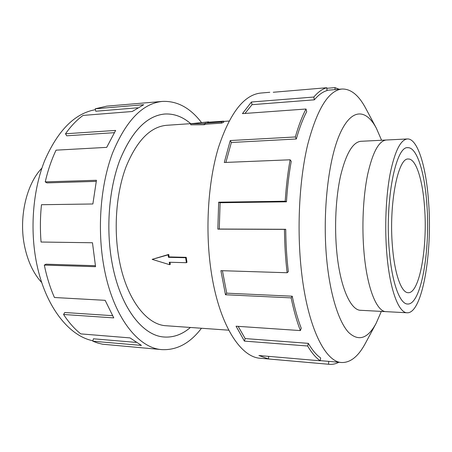 <?xml version="1.0" encoding="UTF-8"?>
<svg xmlns="http://www.w3.org/2000/svg" width="452" height="452" viewBox="0 0 452 452"><rect width="100%" height="100%" fill="white"/><g stroke="black" fill="none" stroke-linecap="round" stroke-linejoin="round"><path stroke-width="0.68" d="M190.687 123.656C182.653 116.712 173.986 113.503 164.681 114.034C146.804 115.752 131.843 131.165 119.797 160.262C108.988 188.896 105.825 228.35 111.955 262.256C119.82 306.981 142.617 336.034 164.37 337.017C142.612 336.051 119.814 306.993 111.943 262.262C105.813 228.35 108.977 188.891 119.786 160.251C131.831 131.148 146.798 115.74 164.675 114.017C173.992 113.492 182.664 116.701 190.704 123.656M193.433 123.469L166.522 125.306C150.369 126.792 136.888 140.595 126.08 166.726C116.373 192.405 113.503 227.701 118.916 258.148C125.899 298.506 146.459 324.999 166.24 325.751L228.735 330.186M185.631 257.719L168.489 257.318L168.093 254.849L152.149 259.363L168.732 254.436L169.082 256.928L186.207 257.329L186.975 262.307L186.399 262.702L185.631 257.719L186.207 257.329M204.174 123.571L205.281 123.136L221.457 122.034L223.599 121.164L223.746 122.255L221.604 123.13L205.434 124.215L204.338 124.735L190.744 124.82L190.591 123.775L204.174 123.571L204.338 124.735M389.325 250.719C391.901 282.862 399.884 304.179 407.625 304.021C421.1 305.032 430.423 250.611 426.897 204.875C430.423 250.617 421.1 305.038 407.625 304.032C399.879 304.185 391.901 282.867 389.319 250.724C384.754 200.897 395.805 145.578 407.845 147.697C417.021 147.143 424.829 173.043 426.897 204.875C424.823 173.048 417.021 147.149 407.845 147.702C395.811 145.589 384.754 200.897 389.325 250.719M386.827 253.764C389.731 289.478 398.607 312.92 407.15 312.773C422.247 313.818 432.507 253.323 428.643 202.745C426.366 167.421 417.704 138.318 407.393 138.95C400.5 139.702 394.726 151.42 390.07 174.099C385.889 196.36 384.596 227.136 386.827 253.764M407.15 312.773L386.042 311.654C376.81 311.75 367.233 288.574 364.097 253.346C361.685 227.079 363.075 196.739 367.583 174.766C372.601 152.375 378.832 140.792 386.279 140.013L407.393 138.95M392.483 246.865C388.647 204.479 397.997 157.273 408.354 159.025C416.094 158.567 422.789 180.416 424.586 207.694C427.66 247.086 419.575 293.647 408.167 292.704C401.472 292.868 394.658 274.37 392.483 246.865M41.759 282.607C33.725 273.878 28.064 262.07 24.787 247.171C18.43 218.401 26.205 184.207 41.923 168.099M361.47 141.267L360.939 141.278C352.842 142.092 346.079 153.516 340.644 175.557C335.763 197.185 334.26 227.017 336.876 252.854C340.277 287.5 350.667 310.354 360.702 310.315L361.233 310.326M381.584 140.256L376.392 128.295L365.843 108.536C358.848 95.287 350.905 88.784 342.011 89.027C328.502 90.434 317.038 109.051 307.626 144.883C299.19 180.291 296.698 229.865 301.541 272.053C307.739 327.519 325.355 362.086 341.633 362.515C350.526 362.781 358.487 356.3 365.521 343.068L376.12 323.344L381.347 311.394M376.392 128.295C365.826 108.265 350.792 107.988 339.243 135.368C327.694 162.528 322.129 216.87 327.045 262.781C330.61 296.388 339.028 322.112 348.548 332.373C358.583 341.729 367.775 338.717 376.12 323.344M269.793 92.281L260.781 93.05C244.046 94.767 229.915 112.983 218.389 147.697C208.056 181.964 205.044 229.667 211.005 270.347C218.627 323.734 240.249 357.408 260.408 358.266L329.384 364.323L268.465 358.956L258.911 355.526L320.265 360.809L320.643 357.944C316.377 354.973 312.27 350.102 308.32 343.351L307.648 346L244.396 341.102L236.063 326.208L300.382 330.582L301.235 328.225C297.721 319.084 294.721 308.411 292.235 296.207L291.15 297.874L225.48 294.755L220.898 270.658L287.144 272.748C285.483 258.781 284.59 244.323 284.466 229.373L217.83 229.124L218.678 202.185L285.218 201.23C286.133 186.552 287.771 172.743 290.133 159.793L224.282 162.477L230.243 140.549L295.348 136.956C298.484 125.882 302.032 116.571 306.004 109.017L242.447 113.621L251.425 102.011L313.824 97.039C318.089 92.022 322.406 88.92 326.785 87.722L273.251 92.264M326.83 88.304L334.988 87.615L339.209 89.264M313.824 97.039L314.349 99.824C318.513 94.88 322.739 91.801 327.022 90.592L326.785 87.722M314.349 99.824L252.035 104.678L244.978 113.441M295.348 136.956L296.326 138.99C299.377 128.148 302.84 119.023 306.716 111.604L306.004 109.017M296.326 138.99L231.362 142.487L225.893 162.409M285.218 201.23L286.461 201.812C287.353 187.478 288.947 173.98 291.246 161.324L290.133 159.793M286.461 201.812L220.101 202.733L219.271 229.04L217.83 229.124M287.144 272.748L288.336 271.646C286.721 258.002 285.85 243.882 285.732 229.288L219.271 229.04M92.959 340.768C69.128 336.147 45.42 306.71 36.748 263.895C29.662 229.672 32.877 189.913 44.793 160.313C58.059 130.187 74.942 113.305 95.434 109.672M201.479 328.248C190.106 343.181 176.952 350.306 162.031 349.628C138.126 348.345 112.853 316.524 103.971 266.968C97.016 229.187 100.491 185.043 112.537 153.075C125.967 120.639 142.583 103.423 162.375 101.412C177.19 100.773 190.241 107.836 201.53 122.599M96.219 181.371L46.929 182.885L45.234 181.89L96.445 180.275L92.875 203.982L41.471 204.716C40.194 217.118 40.053 229.554 41.053 242.029L92.474 242.752L95.558 266.703L44.307 265.087C46.742 276.884 50.121 287.692 54.443 297.506L105.158 300.331L113.774 317.892L63.551 314.479C68.823 322.508 74.569 328.977 80.784 333.887L130.046 337.904L141.425 345.407L92.852 341.226L97.7 343.023L102.57 344.221L162.031 349.628M92.852 341.226L93.411 338.791L136.001 342.384M63.551 314.479L64.789 312.507L112.486 315.677M44.307 265.087L46.025 264.183L95.372 265.703M137.594 107.796L95.756 111.232L95.248 108.785L143.713 104.723L132.244 111.503L83.078 115.418C76.789 119.961 70.93 126.08 65.506 133.775L115.644 130.413L106.706 147.363L56.059 150.16C51.534 159.686 47.923 170.268 45.234 181.89M162.375 101.412L106.791 106.141L95.248 108.785M114.226 132.69L66.698 135.798L65.506 133.775M190.422 327.463C182.365 334.395 173.681 337.587 164.364 337.034C173.675 337.571 182.354 334.384 190.405 327.463M285.732 229.288L284.466 229.373M220.101 202.733L218.678 202.185M231.362 142.487L230.243 140.549M252.035 104.678L251.425 102.011M334.988 87.615L335.034 89.609M341.633 362.515L328.751 361.374L328.553 364.227M328.751 361.374L320.287 360.645M268.68 356.362L268.465 358.956M338.83 362.272C335.751 363.9 332.604 364.583 329.384 364.323M308.32 343.351L245.165 338.571L244.396 341.102M238.159 326.35L245.165 338.571M320.265 360.809C315.903 357.809 311.694 352.871 307.648 346M292.235 296.207L226.723 293.167L225.48 294.755M222.418 270.703L226.723 293.167M300.382 330.582C296.783 321.259 293.704 310.354 291.15 297.874M168.093 254.849L168.732 254.436M168.489 257.318L169.082 256.928M152.149 259.363L169.669 264.702L170.308 264.279L169.941 262.262M169.669 264.702L169.28 262.245L186.399 262.702M223.599 121.164L207.485 122.266L208.581 121.837L208.626 122.193M208.581 121.837L190.591 123.775M205.281 123.136L205.434 124.215M221.457 122.034L221.604 123.13M163.68 114.107L164.681 114.034M229.028 121.04L223.633 121.413M360.171 310.27L385.692 311.626M407.625 304.021L407.32 304.01M342.011 89.027L326.994 90.281M407.845 147.702L407.54 147.719M360.402 141.323L385.935 140.035M163.37 336.938L164.37 337.017"/></g></svg>
